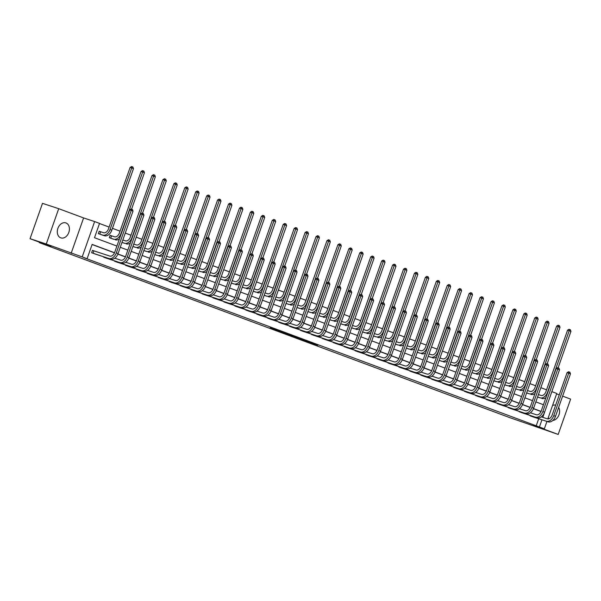 <?xml version="1.0" encoding="UTF-8"?>
<svg xmlns="http://www.w3.org/2000/svg" width="601" height="601" viewBox="0 0 601 601"><rect width="100%" height="100%" fill="white"/><g stroke="black" fill="none" stroke-linecap="round" stroke-linejoin="round"><path stroke-width="0.9" d="M297.465 338.153L317.854 345.214L297.465 338.153M60.739 237.846A7.903 5.83 108.2 0 0 60.896 237.898A7.903 5.83 108.2 0 0 68.867 232.324A7.903 5.83 108.2 0 0 65.982 222.948A7.903 5.83 108.2 0 0 65.825 222.888A7.903 5.83 108.2 0 0 57.854 228.47A7.903 5.83 108.2 0 0 60.739 237.846M552.845 420.437A7.903 5.83 108.2 0 0 558.69 415.569A7.903 5.83 108.2 0 0 558.637 407.44M270.18 327.83L286.85 333.683L270.18 327.83M30.05 238.687L42.498 203.348L58.718 208.682L46.269 244.021L30.05 238.687L50.942 246.463L39.26 242.624L509.393 417.5L558.186 434.44L533.297 425.185L544.333 428.813L83.855 257.664L87.1 258.73L82.194 256.905L94.635 221.566L99.541 223.392L94.5 237.718L116.91 246.057M46.269 244.021L82.194 256.905M287.038 334.269L308.253 341.638L287.038 334.269M284.513 333.352L297.668 337.702L284.528 333.307M558.186 434.44L570.634 399.109L562.619 396.127M39.418 242.173L39.26 242.624M536.175 425.921L538.706 418.739M541.02 411.52L533.44 408.695M530.082 407.448L522.502 404.631M519.144 403.384L511.564 400.559M508.213 399.312L500.625 396.495M497.275 395.248L489.695 392.423M486.337 391.176L478.757 388.359M475.399 387.112L467.818 384.287M464.46 383.04L456.88 380.223M453.53 378.976L445.95 376.151M442.591 374.904L435.011 372.087M431.653 370.84L424.073 368.015M420.715 366.768L413.135 363.951M409.784 362.696L402.197 359.879M398.846 358.632L391.266 355.815M387.908 354.56L380.328 351.743M376.97 350.496L369.39 347.678M366.032 346.424L358.451 343.607M355.101 342.36L347.521 339.542M344.163 338.288L336.583 335.471M333.224 334.224L325.644 331.399M322.286 330.152L314.706 327.335M311.356 326.088L303.768 323.263M300.417 322.016L292.837 319.199M289.479 317.952L281.899 315.127M278.541 313.88L270.961 311.063M267.603 309.815L260.023 306.991M256.672 305.744L249.092 302.927M245.734 301.679L238.154 298.855M234.796 297.608L227.216 294.79M223.857 293.543L216.277 290.719M212.919 289.472L205.339 286.654M201.989 285.407L194.408 282.583M191.05 281.336L183.47 278.518M180.112 277.271L172.532 274.447M169.174 273.2L161.594 270.382M158.243 269.128L150.663 266.311M147.305 265.064L139.725 262.246M136.367 260.992L128.787 258.175M125.429 256.928L117.849 254.11M114.49 252.856L92.103 244.532M533.305 416.966L529.188 415.141M522.367 412.895L518.257 411.069M511.436 408.83L507.319 407.005M500.498 404.758L496.381 402.933M489.56 400.694L485.443 398.869M478.621 396.622L474.512 394.797M467.683 392.558L463.574 390.733M456.752 388.486L452.636 386.661M445.814 384.422L441.697 382.597M434.876 380.35L430.759 378.525M423.938 376.286L419.829 374.461M413.007 372.214L408.89 370.389M402.069 368.15L397.952 366.325M391.131 364.078L387.014 362.253M380.193 360.014L376.076 358.188M369.254 355.942L365.145 354.117M358.324 351.878L354.207 350.052M347.386 347.806L343.269 345.981M336.447 343.742L332.33 341.916M325.509 339.67L321.4 337.845M314.578 335.606L310.462 333.78M303.64 331.534L299.523 329.709M292.702 327.47L288.585 325.637M281.764 323.398L277.647 321.573M270.826 319.326L266.716 317.501M259.895 315.262L255.778 313.437M248.957 311.19L244.84 309.365M238.019 307.126L233.902 305.3M227.08 303.054L222.971 301.229M216.142 298.99L212.033 297.164M205.211 294.918L201.095 293.093M194.273 290.854L190.156 289.028M183.335 286.782L179.218 284.957M172.397 282.718L168.288 280.892M161.466 278.646L157.349 276.821M150.528 274.582L146.411 272.756M139.59 270.51L135.473 268.685M128.652 266.446L124.542 264.62M117.713 262.374L113.604 260.549M106.783 258.31L102.666 256.484M93.598 250.76L92.464 250.332L91.622 252.72L95.844 254.238M546.572 389.816L540.855 387.69M535.634 385.752L529.917 383.626M524.696 381.68L518.979 379.554M513.757 377.616L508.04 375.49M502.827 373.544L497.11 371.418M491.888 369.48L486.171 367.354M480.95 365.408L475.233 363.282M470.012 361.344L464.295 359.218M459.074 357.272L453.357 355.146M448.143 353.208L442.426 351.082M437.205 349.136L431.488 347.01M426.267 345.072L420.55 342.938M415.329 341L409.612 338.874M404.398 336.936L398.681 334.802M393.46 332.864L387.743 330.738M382.521 328.792L376.804 326.666M371.583 324.728L365.866 322.602M360.645 320.656L354.928 318.53M349.714 316.592L343.997 314.466M338.776 312.52L333.059 310.394M327.838 308.456L322.121 306.33M316.9 304.384L311.183 302.258M305.969 300.32L300.252 298.194M295.031 296.248L289.314 294.122M284.093 292.184L278.376 290.058M273.154 288.112L267.437 285.986M262.216 284.048L256.499 281.922M251.286 279.976L245.569 277.85M240.347 275.912L234.63 273.786M229.409 271.84L223.692 269.714M218.471 267.776L212.754 265.65M207.54 263.704L201.823 261.578M196.602 259.64L190.885 257.513M185.664 255.568L179.947 253.442M174.726 251.503L169.009 249.37M163.788 247.432L158.071 245.306M152.857 243.36L147.14 241.234M141.919 239.296L136.202 237.17M130.98 235.224L125.263 233.098M120.042 231.16L112.462 228.335M109.112 227.088L99.503 223.519M540.029 397.862L537.572 397.006M529.098 393.798L526.634 392.934M518.16 389.726L515.703 388.87M507.221 385.662L504.765 384.798L507.319 385.617A7.595 5.124 110.4 0 0 514.711 380.05L536.385 318.5L534.762 317.967L536.212 317.08L536.866 317.29L537.564 317.553L538.143 319.154L525.289 355.642M496.283 381.59L493.827 380.733M485.353 377.526L482.888 376.662M474.414 373.454L471.958 372.597L474.512 373.409A7.595 5.124 110.4 0 0 481.904 367.85L503.578 306.292L501.955 305.759L503.405 304.872L504.051 305.09L504.757 305.346L505.328 306.946L492.482 343.434M463.476 369.39L461.02 368.526M452.538 365.318L450.081 364.461M441.6 361.254L439.143 360.39L441.705 361.209A7.595 5.124 110.4 0 0 449.09 355.642L470.771 294.092L469.148 293.558L470.598 292.672L471.244 292.882L471.943 293.145L472.521 294.738L459.675 331.234M430.669 357.182L428.205 356.325L430.767 357.137A7.595 5.124 110.4 0 0 438.152 351.577L459.833 290.02L458.21 289.487L459.66 288.6L460.306 288.818L461.012 289.073L461.583 290.674L448.737 327.162M419.731 353.118L417.274 352.254M408.793 349.046L406.336 348.182L408.89 349.001A7.595 5.124 110.4 0 0 416.283 343.441L437.956 281.884L436.334 281.351L437.783 280.464L438.437 280.682L439.136 280.937L439.714 282.538L426.86 319.026M397.854 344.982L395.398 344.118M386.924 340.91L384.46 340.046M375.986 336.845L373.529 335.982M365.047 332.774L362.591 331.91L365.145 332.729A7.595 5.124 110.4 0 0 372.537 327.169L394.211 265.612L392.588 265.079L394.038 264.192L394.692 264.402L395.39 264.665L395.969 266.266L383.115 302.754M354.109 328.702L351.653 327.845M343.171 324.638L340.714 323.774M332.24 320.566L329.776 319.709M321.302 316.502L318.846 315.638M310.364 312.43L307.907 311.573M299.426 308.366L296.969 307.502L299.531 308.321A7.595 5.124 110.4 0 0 306.916 302.761L328.597 241.204L326.974 240.67L328.424 239.784L329.07 239.994L329.769 240.257L330.347 241.857L317.493 278.346M288.495 304.294L286.031 303.437L288.593 304.256A7.595 5.124 110.4 0 0 295.977 298.689L317.659 237.132L316.036 236.599L317.486 235.712L318.132 235.93L318.838 236.193L319.409 237.786L306.563 274.274M277.557 300.23L275.093 299.366M266.619 296.158L264.162 295.301M255.68 292.094L253.224 291.23M244.742 288.022L242.286 287.165M233.812 283.957L231.347 283.094M222.873 279.886L220.417 279.029L222.971 279.841A7.595 5.124 110.4 0 0 230.363 274.281L252.037 212.724L250.414 212.191L251.864 211.304L252.518 211.522L253.216 211.777L253.787 213.378L240.941 249.866M211.935 275.821L209.479 274.957M200.997 271.75L198.54 270.893M190.066 267.685L187.602 266.821M179.128 263.614L176.664 262.757L179.226 263.569A7.595 5.124 110.4 0 0 186.618 258.009L208.292 196.452L206.669 195.918L208.119 195.032L208.765 195.25L209.471 195.505L210.042 197.105L197.196 233.594M168.19 259.549L165.733 258.685M157.252 255.478L154.795 254.614L157.349 255.433A7.595 5.124 110.4 0 0 164.742 249.873L186.415 188.316L184.8 187.782L186.242 186.896L186.896 187.114L187.595 187.369L188.173 188.969L175.319 225.458M146.313 251.413L143.857 250.549L146.419 251.368A7.595 5.124 110.4 0 0 153.803 245.801L175.484 184.252L173.862 183.718L175.312 182.832L175.958 183.042L176.656 183.305L177.235 184.898L164.381 221.393M135.383 247.342L132.919 246.478M124.445 243.27L121.988 242.413M111.26 235.727L110.126 235.299L109.284 237.688L113.506 239.206M100.329 231.655L99.188 231.235L98.346 233.624L102.568 235.134M71.158 253.276L83.607 217.938L58.718 208.682M83.607 217.938L94.635 221.566M551.831 391.634L556.774 393.475L547.819 418.912M559.268 394.88L556.624 393.895M114.543 252.736L92.141 244.404L87.1 258.73M544.468 412.662L542.816 417.349M541.073 411.4L533.485 408.575M530.135 407.328L522.554 404.511M519.196 403.263L511.616 400.439M508.258 399.192L500.678 396.375M497.327 395.127L489.74 392.303M486.389 391.056L478.802 388.238M475.451 386.984L467.871 384.167M464.513 382.92L456.933 380.102M453.575 378.848L445.995 376.031M442.644 374.784L435.056 371.959M431.706 370.712L424.126 367.895M420.768 366.648L413.188 363.823M409.829 362.576L402.249 359.759M398.899 358.512L391.311 355.687M387.961 354.44L380.373 351.623M377.022 350.375L369.442 347.551M366.084 346.304L358.504 343.487M355.146 342.239L347.566 339.415M344.215 338.168L336.628 335.35M333.277 334.103L325.697 331.279M322.339 330.032L314.759 327.214M311.401 325.967L303.821 323.143M300.47 321.896L292.882 319.078M289.532 317.831L281.944 315.007M278.594 313.76L271.013 310.942M267.655 309.695L260.075 306.871M256.717 305.624L249.137 302.806M245.786 301.559L238.199 298.735M234.848 297.487L227.268 294.67M223.91 293.416L216.33 290.599M212.972 289.351L205.392 286.527M202.041 285.28L194.454 282.462M191.103 281.215L183.515 278.391M180.165 277.144L172.585 274.326M169.227 273.079L161.646 270.255M158.288 269.008L150.708 266.19M147.358 264.943L139.77 262.119M136.419 260.872L128.839 258.054M125.481 256.807L117.901 253.983M539.42 426.988L541.952 419.806M546.925 421.444L544.333 428.813M546.79 405.96L551.868 391.649M120.26 247.304L127.848 250.121M131.198 251.368L138.786 254.193M142.136 255.44L149.717 258.257M153.075 259.504L160.655 262.329M164.005 263.576L171.593 266.393M174.944 267.64L182.531 270.465M185.882 271.712L193.462 274.529M196.82 275.776L204.4 278.601M207.758 279.848L215.338 282.673M218.689 283.92L226.276 286.737M229.627 287.984L237.215 290.809M240.565 292.056L248.145 294.873M251.503 296.12L259.084 298.945M262.434 300.192L270.022 303.009M273.372 304.256L280.96 307.081M284.311 308.328L291.898 311.145M295.249 312.392L302.829 315.217M306.187 316.464L313.767 319.281M317.118 320.528L324.705 323.353M328.056 324.6L335.643 327.417M338.994 328.664L346.574 331.489M349.932 332.736L357.512 335.553M360.863 336.8L368.451 339.625M371.801 340.872L379.389 343.689M382.739 344.936L390.327 347.761M393.678 349.008L401.258 351.825M404.616 353.072L412.196 355.897M415.546 357.144L423.134 359.961M426.485 361.209L434.072 364.033M437.423 365.28L445.003 368.097M448.361 369.352L455.941 372.169M459.299 373.416L466.879 376.241M470.23 377.488L477.818 380.305M481.168 381.552L488.756 384.377M492.106 385.624L499.686 388.441M503.045 389.688L510.625 392.513M513.975 393.76L521.563 396.577M524.913 397.824L532.501 400.649M535.852 401.896L543.432 404.713M555.655 405.127A7.903 5.83 108.2 0 0 552.552 405.465M548.255 417.665A7.903 5.83 108.2 0 0 548.946 418.739M295.346 337.341L306.51 341.03L295.346 337.341M283.184 332.744L289.772 335.065L283.251 332.556M538.421 394.594L540.975 395.435A5.063 3.411 -69.6 0 0 545.896 391.724L567.577 330.167L569.027 329.28L569.673 329.498L570.372 329.761L570.95 331.354L558.104 367.842M570.95 331.354L569.2 330.7L547.519 392.258A7.595 5.124 110.4 0 1 540.134 397.824L537.579 396.983M538.879 397.486L540.134 397.824M545.941 397.599A7.595 5.124 110.4 0 1 541.884 398.471M569.673 329.498L569.2 330.7L567.577 330.167M532.148 416.591L548.135 421.842L530.217 415.869M541.306 416.854L547.226 418.799A5.063 3.411 -69.6 0 0 552.146 415.096L567.096 372.643L568.546 371.756L569.2 371.966L569.898 372.229L570.477 373.822L555.527 416.275A7.595 5.124 110.4 0 1 548.135 421.842M570.477 373.822L568.719 373.168L553.769 415.629A7.595 5.124 110.4 0 1 546.384 421.188M569.2 371.966L568.719 373.168L567.096 372.643M527.483 390.53L530.037 391.364A5.063 3.411 -69.6 0 0 534.965 387.66L556.639 326.103L558.089 325.216L558.735 325.426L559.441 325.689L560.012 327.29L547.165 363.778M560.012 327.29L558.261 326.636L536.58 388.193A7.595 5.124 110.4 0 1 529.196 393.753L526.641 392.911M527.941 393.422L529.196 393.753M535.003 393.527A7.595 5.124 110.4 0 1 530.946 394.406M558.735 325.426L558.261 326.636L556.639 326.103M516.552 386.458L519.099 387.299A5.063 3.411 -69.6 0 0 524.027 383.588L545.7 322.031L547.15 321.144L547.804 321.362L548.503 321.625L549.074 323.218L536.227 359.706M549.074 323.218L547.323 322.564L525.65 384.122A7.595 5.124 110.4 0 1 518.257 389.688L515.711 388.847M517.003 389.35L518.257 389.688M524.072 389.463A7.595 5.124 110.4 0 1 520.008 390.334M547.804 321.362L547.323 322.564L545.7 322.031M521.217 412.519L537.196 417.77L519.287 411.805M530.375 412.789L536.287 414.735A5.063 3.411 -69.6 0 0 541.216 411.024L556.165 368.571L557.615 367.684L558.261 367.895L558.96 368.158L559.539 369.758L544.589 412.211A7.595 5.124 110.4 0 1 537.196 417.77M559.539 369.758L557.788 369.104L542.838 411.557A7.595 5.124 110.4 0 1 535.446 417.124M558.261 367.895L557.788 369.104L556.165 368.571M510.279 408.455L526.266 413.706L508.348 407.733M519.437 408.718L525.349 410.663A5.063 3.411 -69.6 0 0 530.277 406.952L545.227 364.499L546.677 363.62L547.323 363.83L548.029 364.093L548.6 365.686L533.65 408.139A7.595 5.124 110.4 0 1 526.266 413.706M548.6 365.686L546.85 365.032L531.9 407.486A7.595 5.124 110.4 0 1 524.508 413.052M547.323 363.83L546.85 365.032L545.227 364.499M505.614 382.394L508.161 383.228A5.063 3.411 -69.6 0 0 513.089 379.516L534.762 317.967M506.065 385.286L507.319 385.617M538.143 319.154L536.385 318.5L536.866 317.29M513.134 385.391A7.595 5.124 110.4 0 1 509.077 386.27M494.676 378.322L497.222 379.163A5.063 3.411 -69.6 0 0 502.151 375.452L523.832 313.895L525.282 313.008L525.928 313.226L526.626 313.482L527.205 315.082L514.351 351.57M527.205 315.082L525.454 314.428L503.773 375.986A7.595 5.124 110.4 0 1 496.388 381.552L493.834 380.711M495.134 381.214L496.388 381.552M502.196 381.327A7.595 5.124 110.4 0 1 498.139 382.198M525.928 313.226L525.454 314.428L523.832 313.895M483.737 374.258L486.292 375.092A5.063 3.411 -69.6 0 0 491.212 371.38L512.893 309.831L514.343 308.944L514.989 309.154L515.696 309.417L516.267 311.017L503.42 347.506M516.267 311.017L514.516 310.364L492.835 371.914A7.595 5.124 110.4 0 1 485.45 377.481L482.896 376.639M484.196 377.15L485.45 377.481M491.257 377.255A7.595 5.124 110.4 0 1 487.201 378.134M514.989 309.154L514.516 310.364L512.893 309.831M499.341 404.383L515.327 409.634L497.41 403.669M508.499 404.653L514.411 406.599A5.063 3.411 -69.6 0 0 519.339 402.888L534.289 360.435L535.739 359.548L536.385 359.759L537.091 360.022L537.662 361.622L522.712 404.075A7.595 5.124 110.4 0 1 515.327 409.634M537.662 361.622L535.912 360.968L520.962 403.421A7.595 5.124 110.4 0 1 513.57 408.988M536.385 359.759L535.912 360.968L534.289 360.435M488.403 400.319L504.389 405.57L486.472 399.597M497.56 400.582L503.48 402.527A5.063 3.411 -69.6 0 0 508.401 398.816L523.351 356.363L524.801 355.476L525.454 355.694L526.153 355.957L526.731 357.55L511.782 400.003A7.595 5.124 110.4 0 1 504.389 405.57M526.731 357.55L524.973 356.896L510.024 399.349A7.595 5.124 110.4 0 1 502.639 404.916M525.454 355.694L524.973 356.896L523.351 356.363M477.464 396.247L491.701 400.844L475.541 395.533M486.63 396.517L492.542 398.463A5.063 3.411 -69.6 0 0 497.47 394.752L512.42 352.299L513.87 351.412L514.516 351.623L515.215 351.885L515.793 353.486L500.843 395.939A7.595 5.124 110.4 0 1 493.451 401.498M515.793 353.486L514.043 352.832L499.085 395.285A7.595 5.124 110.4 0 1 491.701 400.844M514.516 351.623L514.043 352.832L512.42 352.299M466.534 392.183L482.513 397.434L464.603 391.461M475.692 392.445L481.604 394.391A5.063 3.411 -69.6 0 0 486.532 390.68L501.482 348.227L502.932 347.34L503.578 347.558L504.277 347.821L504.855 349.414L489.905 391.867A7.595 5.124 110.4 0 1 482.513 397.434M504.855 349.414L503.105 348.76L488.155 391.213A7.595 5.124 110.4 0 1 480.762 396.78M503.578 347.558L503.105 348.76L501.482 348.227M455.596 388.111L469.824 392.708L453.665 387.397M464.753 388.381L470.666 390.327A5.063 3.411 -69.6 0 0 475.594 386.616L490.544 344.163L491.994 343.276L492.64 343.487L493.346 343.749L493.917 345.35L478.967 387.803A7.595 5.124 110.4 0 1 471.582 393.362M493.917 345.35L492.166 344.696L477.217 387.149A7.595 5.124 110.4 0 1 469.824 392.708M492.64 343.487L492.166 344.696L490.544 344.163M444.657 384.047L460.644 389.298L442.727 383.325M453.815 384.309L459.727 386.255A5.063 3.411 -69.6 0 0 464.656 382.544L479.606 340.091L481.055 339.204L481.709 339.422L482.408 339.678L482.979 341.278L468.029 383.731A7.595 5.124 110.4 0 1 460.644 389.298M482.979 341.278L481.228 340.624L466.278 383.077A7.595 5.124 110.4 0 1 458.894 388.644M481.709 339.422L481.228 340.624L479.606 340.091M433.719 379.975L447.955 384.572L431.788 379.261M442.877 380.245L448.797 382.191A5.063 3.411 -69.6 0 0 453.717 378.48L468.667 336.027L470.117 335.14L470.771 335.35L471.469 335.613L472.048 337.214L457.098 379.667A7.595 5.124 110.4 0 1 449.706 385.226M472.048 337.214L470.29 336.56L455.34 379.013A7.595 5.124 110.4 0 1 447.955 384.572M470.771 335.35L470.29 336.56L468.667 336.027M422.788 375.91L438.768 381.162L420.858 375.189M431.946 376.173L437.859 378.119A5.063 3.411 -69.6 0 0 442.787 374.408L457.737 331.955L459.187 331.068L459.833 331.286L460.531 331.542L461.11 333.142L446.16 375.595A7.595 5.124 110.4 0 1 438.768 381.162M461.11 333.142L459.359 332.488L444.409 374.941A7.595 5.124 110.4 0 1 437.017 380.508M459.833 331.286L459.359 332.488L457.737 331.955M411.85 371.839L426.079 376.436L409.92 371.125M421.008 372.109L426.92 374.047A5.063 3.411 -69.6 0 0 431.849 370.344L446.798 327.891L448.248 327.004L448.894 327.214L449.601 327.477L450.172 329.078L435.222 371.531A7.595 5.124 110.4 0 1 427.837 377.09M450.172 329.078L448.421 328.424L433.471 370.877A7.595 5.124 110.4 0 1 426.079 376.436M448.894 327.214L448.421 328.424L446.798 327.891M400.912 367.774L416.899 373.026L398.981 367.053M410.07 368.037L415.982 369.983A5.063 3.411 -69.6 0 0 420.91 366.272L435.86 323.819L437.31 322.932L437.956 323.15L438.662 323.406L439.233 325.006L424.283 367.459A7.595 5.124 110.4 0 1 416.899 373.026M439.233 325.006L437.483 324.352L422.533 366.805A7.595 5.124 110.4 0 1 415.141 372.372M437.956 323.15L437.483 324.352L435.86 323.819M389.974 363.703L404.21 368.3L388.043 362.989M399.132 363.973L405.051 365.911A5.063 3.411 -69.6 0 0 409.972 362.208L424.922 319.755L426.372 318.868L427.026 319.078L427.724 319.341L428.303 320.934L413.353 363.395A7.595 5.124 110.4 0 1 405.96 368.954M428.303 320.934L426.545 320.288L411.595 362.741A7.595 5.124 110.4 0 1 404.21 368.3M427.026 319.078L426.545 320.288L424.922 319.755M379.036 359.638L395.022 364.89L377.112 358.917M388.201 359.901L394.113 361.847A5.063 3.411 -69.6 0 0 399.041 358.136L413.991 315.683L415.441 314.796L416.087 315.014L416.786 315.27L417.364 316.87L402.415 359.323A7.595 5.124 110.4 0 1 395.022 364.89M417.364 316.87L415.614 316.216L400.657 358.669A7.595 5.124 110.4 0 1 393.272 364.236M416.087 315.014L415.614 316.216L413.991 315.683M368.105 355.567L382.334 360.164L366.174 354.853M377.263 355.837L383.175 357.775A5.063 3.411 -69.6 0 0 388.103 354.072L403.053 311.618L404.503 310.732L405.149 310.942L405.848 311.205L406.426 312.798L391.476 355.251A7.595 5.124 110.4 0 1 384.084 360.818M406.426 312.798L404.676 312.152L389.726 354.605A7.595 5.124 110.4 0 1 382.334 360.164M405.149 310.942L404.676 312.152L403.053 311.618M357.167 351.502L373.153 356.746L355.236 350.781M366.325 351.765L372.237 353.711A5.063 3.411 -69.6 0 0 377.165 350L392.115 307.547L393.565 306.66L394.211 306.878L394.917 307.134L395.488 308.734L380.538 351.187A7.595 5.124 110.4 0 1 373.153 356.746M395.488 308.734L393.738 308.08L378.788 350.533A7.595 5.124 110.4 0 1 371.395 356.1M394.211 306.878L393.738 308.08L392.115 307.547M346.229 347.431L360.465 352.028L344.298 346.717M355.386 347.701L361.299 349.639A5.063 3.411 -69.6 0 0 366.227 345.936L381.177 303.482L382.627 302.596L383.28 302.806L383.979 303.069L384.55 304.662L369.6 347.115A7.595 5.124 110.4 0 1 362.215 352.682M384.55 304.662L382.799 304.016L367.85 346.469A7.595 5.124 110.4 0 1 360.465 352.028M383.28 302.806L382.799 304.016L381.177 303.482M335.29 343.366L351.277 348.61L333.36 342.645M344.448 343.629L350.368 345.575A5.063 3.411 -69.6 0 0 355.289 341.864L370.239 299.411L371.688 298.524L372.342 298.742L373.041 298.998L373.619 300.598L358.669 343.051A7.595 5.124 110.4 0 1 351.277 348.61M373.619 300.598L371.861 299.944L356.911 342.397A7.595 5.124 110.4 0 1 349.527 347.964M372.342 298.742L371.861 299.944L370.239 299.411M324.36 339.295L340.339 344.546L322.429 338.573M333.517 339.565L339.43 341.503A5.063 3.411 -69.6 0 0 344.358 337.8L359.308 295.346L360.758 294.46L361.404 294.67L362.102 294.933L362.681 296.526L347.731 338.979A7.595 5.124 110.4 0 1 340.339 344.546M362.681 296.526L360.931 295.88L345.981 338.333A7.595 5.124 110.4 0 1 338.588 343.892M361.404 294.67L360.931 295.88L359.308 295.346M313.421 335.23L329.408 340.474L311.491 334.509M322.579 335.493L328.492 337.439A5.063 3.411 -69.6 0 0 333.42 333.728L348.37 291.275L349.82 290.388L350.466 290.606L351.172 290.861L351.743 292.462L336.793 334.915A7.595 5.124 110.4 0 1 329.408 340.474M351.743 292.462L349.992 291.808L335.042 334.261A7.595 5.124 110.4 0 1 327.65 339.828M350.466 290.606L349.992 291.808L348.37 291.275M302.483 331.159L318.47 336.41L300.553 330.437M311.641 331.429L317.553 333.367A5.063 3.411 -69.6 0 0 322.482 329.664L337.431 287.21L338.881 286.324L339.527 286.534L340.234 286.797L340.805 288.39L325.855 330.843A7.595 5.124 110.4 0 1 318.47 336.41M340.805 288.39L339.054 287.744L324.104 330.197A7.595 5.124 110.4 0 1 316.712 335.756M339.527 286.534L339.054 287.744L337.431 287.21M472.799 370.186L475.353 371.027A5.063 3.411 -69.6 0 0 480.282 367.316L501.955 305.759M473.257 373.078L474.512 373.409M505.328 306.946L503.578 306.292L504.051 305.09M480.319 373.191A7.595 5.124 110.4 0 1 476.262 374.062M461.868 366.122L464.415 366.956A5.063 3.411 -69.6 0 0 469.343 363.244L491.017 301.694L492.467 300.808L493.12 301.018L493.819 301.281L494.398 302.874L481.544 339.37M494.398 302.874L492.64 302.228L470.966 363.778A7.595 5.124 110.4 0 1 463.574 369.345L461.027 368.503M462.319 369.014L463.574 369.345M469.389 369.119A7.595 5.124 110.4 0 1 465.332 369.998M493.12 301.018L492.64 302.228L491.017 301.694M450.93 362.05L453.477 362.891A5.063 3.411 -69.6 0 0 458.405 359.18L480.086 297.623L481.536 296.736L482.182 296.954L482.881 297.21L483.459 298.81L470.606 335.298M483.459 298.81L481.702 298.156L460.028 359.714A7.595 5.124 110.4 0 1 452.636 365.273L450.089 364.439M451.389 364.942L452.636 365.273M458.45 365.047A7.595 5.124 110.4 0 1 454.394 365.926M482.182 296.954L481.702 298.156L480.086 297.623M439.992 357.978L442.546 358.82A5.063 3.411 -69.6 0 0 447.467 355.108L469.148 293.558M440.45 360.878L441.705 361.209M472.521 294.738L470.771 294.092L471.244 292.882M447.512 360.983A7.595 5.124 110.4 0 1 443.455 361.862M429.054 353.914L431.608 354.755A5.063 3.411 -69.6 0 0 436.536 351.044L458.21 289.487M429.512 356.806L430.767 357.137M461.583 290.674L459.833 290.02L460.306 288.818M436.574 356.911A7.595 5.124 110.4 0 1 432.517 357.79M418.123 349.842L420.67 350.683A5.063 3.411 -69.6 0 0 425.598 346.972L447.272 285.422L448.722 284.536L449.375 284.746L450.074 285.009L450.645 286.602L437.798 323.098M450.645 286.602L448.894 285.956L427.221 347.506A7.595 5.124 110.4 0 1 419.829 353.072L417.282 352.231M418.574 352.742L419.829 353.072M425.643 352.847A7.595 5.124 110.4 0 1 421.579 353.726M449.375 284.746L448.894 285.956L447.272 285.422M407.185 345.778L409.732 346.612A5.063 3.411 -69.6 0 0 414.66 342.908L436.334 281.351M407.636 348.67L408.89 349.001M439.714 282.538L437.956 281.884L438.437 280.682M414.705 348.775A7.595 5.124 110.4 0 1 410.648 349.654M396.247 341.706L398.794 342.547A5.063 3.411 -69.6 0 0 403.722 338.836L425.403 277.286L426.853 276.4L427.499 276.61L428.197 276.873L428.776 278.466L415.922 314.962M428.776 278.466L427.026 277.82L405.344 339.37A7.595 5.124 110.4 0 1 397.96 344.936L395.405 344.095M396.705 344.606L397.96 344.936M403.767 344.711A7.595 5.124 110.4 0 1 399.71 345.59M427.499 276.61L427.026 277.82L425.403 277.286M385.309 337.642L387.863 338.476A5.063 3.411 -69.6 0 0 392.784 334.772L414.465 273.215L415.915 272.328L416.561 272.546L417.267 272.801L417.838 274.402L404.991 310.89M417.838 274.402L416.087 273.748L394.406 335.305A7.595 5.124 110.4 0 1 387.021 340.865L384.467 340.031M385.767 340.534L387.021 340.865M392.829 340.639A7.595 5.124 110.4 0 1 388.772 341.518M416.561 272.546L416.087 273.748L414.465 273.215M374.37 333.57L376.925 334.411A5.063 3.411 -69.6 0 0 381.853 330.7L403.526 269.15L404.976 268.264L405.622 268.474L406.329 268.737L406.9 270.33L394.053 306.826M406.9 270.33L405.149 269.684L383.476 331.234A7.595 5.124 110.4 0 1 376.083 336.8L373.529 335.959M374.829 336.47L376.083 336.8M381.89 336.575A7.595 5.124 110.4 0 1 377.834 337.454M405.622 268.474L405.149 269.684L403.526 269.15M363.44 329.506L365.986 330.34A5.063 3.411 -69.6 0 0 370.915 326.636L392.588 265.079M363.89 332.398L365.145 332.729M395.969 266.266L394.211 265.612L394.692 264.402M370.96 332.503A7.595 5.124 110.4 0 1 366.895 333.382M352.502 325.434L355.048 326.275A5.063 3.411 -69.6 0 0 359.976 322.564L381.658 261.007L383.107 260.128L383.754 260.338L384.452 260.601L385.031 262.194L372.177 298.682M385.031 262.194L383.273 261.54L361.599 323.098A7.595 5.124 110.4 0 1 354.207 328.664L351.66 327.823M352.96 328.326L354.207 328.664M360.022 328.439A7.595 5.124 110.4 0 1 355.965 329.31M383.754 260.338L383.273 261.54L381.658 261.007M341.563 321.37L344.118 322.204A5.063 3.411 -69.6 0 0 349.038 318.5L370.719 256.943L372.169 256.056L372.815 256.266L373.514 256.529L374.092 258.13L361.239 294.618M374.092 258.13L372.342 257.476L350.661 319.033A7.595 5.124 110.4 0 1 343.276 324.593L340.722 323.759M342.022 324.262L343.276 324.593M349.083 324.367A7.595 5.124 110.4 0 1 345.027 325.246M372.815 256.266L372.342 257.476L370.719 256.943M330.625 317.298L333.179 318.139A5.063 3.411 -69.6 0 0 338.108 314.428L359.781 252.871L361.231 251.992L361.877 252.202L362.583 252.465L363.154 254.058L350.308 290.546M363.154 254.058L361.404 253.404L339.723 314.962A7.595 5.124 110.4 0 1 332.338 320.528L329.784 319.687M331.083 320.19L332.338 320.528M338.145 320.303A7.595 5.124 110.4 0 1 334.088 321.174M361.877 252.202L361.404 253.404L359.781 252.871M319.694 313.234L322.241 314.068A5.063 3.411 -69.6 0 0 327.169 310.364L348.843 248.806L350.293 247.92L350.946 248.13L351.645 248.393L352.216 249.993L339.37 286.482M352.216 249.993L350.466 249.34L328.792 310.897A7.595 5.124 110.4 0 1 321.4 316.457L318.853 315.623M320.145 316.126L321.4 316.457M327.214 316.231A7.595 5.124 110.4 0 1 323.15 317.11M350.946 248.13L350.466 249.34L348.843 248.806M308.756 309.162L311.303 310.003A5.063 3.411 -69.6 0 0 316.231 306.292L337.905 244.735L339.355 243.848L340.008 244.066L340.707 244.329L341.285 245.922L328.431 282.41M341.285 245.922L339.527 245.268L317.854 306.826A7.595 5.124 110.4 0 1 310.462 312.392L307.915 311.551M309.207 312.054L310.462 312.392M316.276 312.167A7.595 5.124 110.4 0 1 312.219 313.038M340.008 244.066L339.527 245.268L337.905 244.735M297.818 305.098L300.365 305.932A5.063 3.411 -69.6 0 0 305.293 302.228L326.974 240.67M298.276 307.99L299.531 308.321M330.347 241.857L328.597 241.204L329.07 239.994M305.338 308.095A7.595 5.124 110.4 0 1 301.281 308.974M286.88 301.026L289.434 301.867A5.063 3.411 -69.6 0 0 294.355 298.156L316.036 236.599M287.338 303.918L288.593 304.256M319.409 237.786L317.659 237.132L318.132 235.93M294.4 304.031A7.595 5.124 110.4 0 1 290.343 304.902M275.942 296.962L278.496 297.795A5.063 3.411 -69.6 0 0 283.424 294.092L305.098 232.534L306.548 231.648L307.194 231.858L307.9 232.121L308.471 233.721L295.624 270.21M308.471 233.721L306.72 233.068L285.047 294.618A7.595 5.124 110.4 0 1 277.654 300.184L275.1 299.343M276.4 299.854L277.654 300.184M283.462 299.959A7.595 5.124 110.4 0 1 279.405 300.838M307.194 231.858L306.72 233.068L305.098 232.534M265.011 292.89L267.558 293.731A5.063 3.411 -69.6 0 0 272.486 290.02L294.159 228.463L295.609 227.576L296.263 227.794L296.962 228.049L297.54 229.65L284.686 266.138M297.54 229.65L295.782 228.996L274.109 290.553A7.595 5.124 110.4 0 1 266.716 296.12L264.17 295.279M265.462 295.782L266.716 296.12M272.531 295.895A7.595 5.124 110.4 0 1 268.467 296.766M296.263 227.794L295.782 228.996L294.159 228.463M291.545 327.087L307.532 332.338L289.614 326.373M300.703 327.357L306.623 329.303A5.063 3.411 -69.6 0 0 311.543 325.592L326.493 283.139L327.943 282.252L328.597 282.462L329.295 282.725L329.874 284.326L314.924 326.779A7.595 5.124 110.4 0 1 307.532 332.338M329.874 284.326L328.116 283.672L313.166 326.125A7.595 5.124 110.4 0 1 305.781 331.692M328.597 282.462L328.116 283.672L326.493 283.139M280.607 323.022L296.594 328.274L278.676 322.301M289.772 323.285L295.684 325.231A5.063 3.411 -69.6 0 0 300.613 321.527L315.563 279.067L317.012 278.188L317.659 278.398L318.357 278.661L318.936 280.254L303.986 322.707A7.595 5.124 110.4 0 1 296.594 328.274M318.936 280.254L317.185 279.6L302.228 322.053A7.595 5.124 110.4 0 1 294.843 327.62M317.659 278.398L317.185 279.6L315.563 279.067M269.676 318.951L285.655 324.202L267.745 318.237M278.834 319.221L284.746 321.167A5.063 3.411 -69.6 0 0 289.674 317.456L304.624 275.003L306.074 274.116L306.72 274.326L307.419 274.589L307.997 276.19L293.048 318.643A7.595 5.124 110.4 0 1 285.655 324.202M307.997 276.19L306.247 275.536L291.297 317.989A7.595 5.124 110.4 0 1 283.905 323.556M306.72 274.326L306.247 275.536L304.624 275.003M258.738 314.886L274.725 320.138L256.807 314.165M267.896 315.149L273.808 317.095A5.063 3.411 -69.6 0 0 278.736 313.384L293.686 270.931L295.136 270.044L295.782 270.262L296.488 270.525L297.059 272.118L282.109 314.571A7.595 5.124 110.4 0 1 274.725 320.138M297.059 272.118L295.309 271.464L280.359 313.917A7.595 5.124 110.4 0 1 272.967 319.484M295.782 270.262L295.309 271.464L293.686 270.931M254.073 288.826L256.619 289.659A5.063 3.411 -69.6 0 0 261.548 285.948L283.229 224.398L284.671 223.512L285.325 223.722L286.023 223.985L286.602 225.585L273.748 262.074M286.602 225.585L284.844 224.932L263.17 286.482A7.595 5.124 110.4 0 1 255.778 292.048L253.231 291.207M254.531 291.718L255.778 292.048M261.593 291.823A7.595 5.124 110.4 0 1 257.536 292.702M285.325 223.722L284.844 224.932L283.229 224.398M243.135 284.754L245.689 285.595A5.063 3.411 -69.6 0 0 250.609 281.884L272.291 220.327L273.74 219.44L274.387 219.658L275.085 219.913L275.664 221.514L262.81 258.002M275.664 221.514L273.913 220.86L252.232 282.417A7.595 5.124 110.4 0 1 244.847 287.977L242.293 287.143M243.593 287.646L244.847 287.977M250.655 287.759A7.595 5.124 110.4 0 1 246.598 288.63M274.387 219.658L273.913 220.86L272.291 220.327M232.196 280.69L234.751 281.523A5.063 3.411 -69.6 0 0 239.679 277.812L261.352 216.262L262.802 215.376L263.448 215.586L264.155 215.849L264.725 217.449L251.879 253.938M264.725 217.449L262.975 216.796L241.294 278.346A7.595 5.124 110.4 0 1 233.909 283.912L231.355 283.071M232.655 283.582L233.909 283.912M239.716 283.687A7.595 5.124 110.4 0 1 235.66 284.566M263.448 215.586L262.975 216.796L261.352 216.262M221.266 276.618L223.812 277.459A5.063 3.411 -69.6 0 0 228.741 273.748L250.414 212.191M221.716 279.51L222.971 279.841M253.787 213.378L252.037 212.724L252.518 211.522M228.778 279.623A7.595 5.124 110.4 0 1 224.721 280.494M210.327 272.546L212.874 273.387A5.063 3.411 -69.6 0 0 217.802 269.676L239.476 208.126L240.926 207.24L241.579 207.45L242.278 207.713L242.857 209.306L230.003 245.801M242.857 209.306L241.099 208.66L219.425 270.21A7.595 5.124 110.4 0 1 212.033 275.776L209.486 274.935M210.778 275.446L212.033 275.776M217.847 275.551A7.595 5.124 110.4 0 1 213.791 276.43M241.579 207.45L241.099 208.66L239.476 208.126M199.389 268.482L201.936 269.323A5.063 3.411 -69.6 0 0 206.864 265.612L228.545 204.055L229.995 203.168L230.641 203.386L231.34 203.641L231.918 205.241L219.065 241.73M231.918 205.241L230.168 204.588L208.487 266.145A7.595 5.124 110.4 0 1 201.102 271.705L198.548 270.871M199.848 271.374L201.102 271.705M206.909 271.479A7.595 5.124 110.4 0 1 202.853 272.358M230.641 203.386L230.168 204.588L228.545 204.055M188.451 264.41L191.005 265.251A5.063 3.411 -69.6 0 0 195.926 261.54L217.607 199.99L219.057 199.104L219.703 199.314L220.409 199.577L220.98 201.17L208.134 237.665M220.98 201.17L219.23 200.524L197.549 262.074A7.595 5.124 110.4 0 1 190.164 267.64L187.61 266.799M188.909 267.31L190.164 267.64M195.971 267.415A7.595 5.124 110.4 0 1 191.914 268.294M219.703 199.314L219.23 200.524L217.607 199.99M177.513 260.346L180.067 261.187A5.063 3.411 -69.6 0 0 184.995 257.476L206.669 195.918M177.971 263.238L179.226 263.569M210.042 197.105L208.292 196.452L208.765 195.25M185.033 263.343A7.595 5.124 110.4 0 1 180.976 264.222M247.8 310.815L262.036 315.412L245.869 310.101M256.958 311.085L262.87 313.031A5.063 3.411 -69.6 0 0 267.798 309.32L282.748 266.867L284.198 265.98L284.851 266.19L285.55 266.453L286.121 268.054L271.171 310.507A7.595 5.124 110.4 0 1 263.786 316.066M286.121 268.054L284.371 267.4L269.421 309.853A7.595 5.124 110.4 0 1 262.036 315.412M284.851 266.19L284.371 267.4L282.748 266.867M236.862 306.75L252.848 312.002L234.931 306.029M246.019 307.013L251.939 308.959A5.063 3.411 -69.6 0 0 256.86 305.248L271.81 262.795L273.26 261.908L273.913 262.126L274.612 262.389L275.19 263.982L260.241 306.435A7.595 5.124 110.4 0 1 252.848 312.002M275.19 263.982L273.432 263.328L258.483 305.781A7.595 5.124 110.4 0 1 251.098 311.348M273.913 262.126L273.432 263.328L271.81 262.795M225.931 302.679L240.16 307.276L224 301.965M235.089 302.949L241.001 304.895A5.063 3.411 -69.6 0 0 245.929 301.184L260.879 258.73L262.329 257.844L262.975 258.054L263.674 258.317L264.252 259.917L249.302 302.371A7.595 5.124 110.4 0 1 241.91 307.93M264.252 259.917L262.502 259.264L247.552 301.717A7.595 5.124 110.4 0 1 240.16 307.276M262.975 258.054L262.502 259.264L260.879 258.73M214.993 298.614L230.972 303.866L213.062 297.893M224.15 298.877L230.063 300.823A5.063 3.411 -69.6 0 0 234.991 297.112L249.941 254.659L251.391 253.772L252.037 253.99L252.743 254.253L253.314 255.846L238.364 298.299A7.595 5.124 110.4 0 1 230.972 303.866M253.314 255.846L251.564 255.192L236.614 297.645A7.595 5.124 110.4 0 1 229.221 303.212M252.037 253.99L251.564 255.192L249.941 254.659M204.055 294.543L218.283 299.14L202.124 293.829M213.212 294.813L219.125 296.759A5.063 3.411 -69.6 0 0 224.053 293.048L239.003 250.594L240.453 249.708L241.099 249.918L241.805 250.181L242.376 251.781L227.426 294.235A7.595 5.124 110.4 0 1 220.041 299.794M242.376 251.781L240.625 251.128L225.675 293.581A7.595 5.124 110.4 0 1 218.283 299.14M241.099 249.918L240.625 251.128L239.003 250.594M193.116 290.478L209.103 295.73L191.186 289.757M202.274 290.741L208.194 292.687A5.063 3.411 -69.6 0 0 213.115 288.976L228.064 246.523L229.514 245.636L230.168 245.854L230.867 246.109L231.445 247.71L216.495 290.163A7.595 5.124 110.4 0 1 209.103 295.73M231.445 247.71L229.687 247.056L214.737 289.509A7.595 5.124 110.4 0 1 207.353 295.076M230.168 245.854L229.687 247.056L228.064 246.523M182.178 286.407L196.414 291.004L180.247 285.693M191.343 286.677L197.256 288.623A5.063 3.411 -69.6 0 0 202.184 284.912L217.134 242.458L218.584 241.572L219.23 241.782L219.928 242.045L220.507 243.645L205.557 286.099A7.595 5.124 110.4 0 1 198.165 291.658M220.507 243.645L218.756 242.992L203.799 285.445A7.595 5.124 110.4 0 1 196.414 291.004M219.23 241.782L218.756 242.992L217.134 242.458M171.247 282.342L187.227 287.594L169.317 281.621M180.405 282.605L186.318 284.551A5.063 3.411 -69.6 0 0 191.246 280.84L206.196 238.387L207.645 237.5L208.292 237.718L208.99 237.973L209.569 239.574L194.619 282.027A7.595 5.124 110.4 0 1 187.227 287.594M209.569 239.574L207.818 238.92L192.868 281.373A7.595 5.124 110.4 0 1 185.476 286.94M208.292 237.718L207.818 238.92L206.196 238.387M166.582 256.274L169.129 257.115A5.063 3.411 -69.6 0 0 174.057 253.404L195.731 191.854L197.181 190.968L197.834 191.178L198.533 191.441L199.111 193.034L186.257 229.529M199.111 193.034L197.353 192.388L175.68 253.938A7.595 5.124 110.4 0 1 168.288 259.504L165.741 258.663M167.033 259.174L168.288 259.504M174.102 259.279A7.595 5.124 110.4 0 1 170.038 260.158M197.834 191.178L197.353 192.388L195.731 191.854M160.309 278.271L174.538 282.868L158.379 277.557M169.467 278.541L175.379 280.479A5.063 3.411 -69.6 0 0 180.308 276.776L195.257 234.322L196.707 233.436L197.353 233.646L198.06 233.909L198.63 235.502L183.681 277.962A7.595 5.124 110.4 0 1 176.296 283.522M198.63 235.502L196.88 234.856L181.93 277.309A7.595 5.124 110.4 0 1 174.538 282.868M197.353 233.646L196.88 234.856L195.257 234.322M155.644 252.21L158.191 253.044A5.063 3.411 -69.6 0 0 163.119 249.34L184.8 187.782M156.102 255.102L157.349 255.433M188.173 188.969L186.415 188.316L186.896 187.114M163.164 255.207A7.595 5.124 110.4 0 1 159.107 256.086M149.371 274.206L165.358 279.457L147.44 273.485M158.529 274.469L164.441 276.415A5.063 3.411 -69.6 0 0 169.369 272.704L184.319 230.251L185.769 229.364L186.423 229.582L187.121 229.837L187.692 231.438L172.742 273.891A7.595 5.124 110.4 0 1 165.358 279.457M187.692 231.438L185.942 230.784L170.992 273.237A7.595 5.124 110.4 0 1 163.607 278.804M186.423 229.582L185.942 230.784L184.319 230.251M144.706 248.138L147.26 248.979A5.063 3.411 -69.6 0 0 152.181 245.268L173.862 183.718M145.164 251.038L146.419 251.368M177.235 184.898L175.484 184.252L175.958 183.042M152.226 251.143A7.595 5.124 110.4 0 1 148.169 252.022M138.433 270.134L152.669 274.732L136.502 269.421M147.591 270.405L153.51 272.343A5.063 3.411 -69.6 0 0 158.431 268.639L173.381 226.186L174.831 225.3L175.484 225.51L176.183 225.773L176.762 227.366L161.812 269.819A7.595 5.124 110.4 0 1 154.419 275.386M176.762 227.366L175.004 226.72L160.054 269.173A7.595 5.124 110.4 0 1 152.669 274.732M175.484 225.51L175.004 226.72L173.381 226.186M133.768 244.074L136.322 244.907A5.063 3.411 -69.6 0 0 141.25 241.204L162.924 179.646L164.374 178.76L165.02 178.97L165.726 179.233L166.297 180.833L153.45 217.322M166.297 180.833L164.546 180.18L142.865 241.737A7.595 5.124 110.4 0 1 135.48 247.296L132.926 246.463M134.226 246.966L135.48 247.296M141.288 247.071A7.595 5.124 110.4 0 1 137.231 247.95M165.02 178.97L164.546 180.18L162.924 179.646M127.502 266.07L143.481 271.321L125.571 265.349M136.66 266.333L142.572 268.279A5.063 3.411 -69.6 0 0 147.5 264.568L162.45 222.115L163.9 221.228L164.546 221.446L165.245 221.701L165.823 223.302L150.874 265.755A7.595 5.124 110.4 0 1 143.481 271.321M165.823 223.302L164.073 222.648L149.123 265.101A7.595 5.124 110.4 0 1 141.731 270.668M164.546 221.446L164.073 222.648L162.45 222.115M122.837 240.002L125.384 240.843A5.063 3.411 -69.6 0 0 130.312 237.132L151.985 175.582L153.435 174.696L154.089 174.906L154.788 175.169L155.358 176.762L142.512 213.25M155.358 176.762L153.608 176.116L131.935 237.665A7.595 5.124 110.4 0 1 124.542 243.232L121.995 242.391M123.288 242.894L124.542 243.232M130.349 243.007A7.595 5.124 110.4 0 1 126.293 243.886M154.089 174.906L153.608 176.116L151.985 175.582M116.564 261.998L130.793 266.596L114.633 261.285M125.722 262.269L131.634 264.207A5.063 3.411 -69.6 0 0 136.562 260.503L151.512 218.05L152.962 217.164L153.608 217.374L154.314 217.637L154.885 219.23L139.935 261.683A7.595 5.124 110.4 0 1 132.543 267.25M154.885 219.23L153.135 218.584L138.185 261.037A7.595 5.124 110.4 0 1 130.793 266.596M153.608 217.374L153.135 218.584L151.512 218.05M110.111 235.329L114.445 236.771A5.063 3.411 -69.6 0 0 119.374 233.068L141.047 171.51L142.497 170.624L143.151 170.834L143.849 171.097L144.428 172.697L131.574 209.186M144.428 172.697L142.67 172.044L120.996 233.601A7.595 5.124 110.4 0 1 113.604 239.16L110.419 238.109M112.349 238.83L113.604 239.16M119.419 238.935A7.595 5.124 110.4 0 1 115.362 239.814M143.151 170.834L142.67 172.044L141.047 171.51M111.553 235.825L110.712 238.214M105.626 257.934L121.612 263.178L103.695 257.213M114.783 258.197L120.696 260.143A5.063 3.411 -69.6 0 0 125.624 256.432L140.574 213.979L142.024 213.092L142.67 213.31L143.376 213.565L143.947 215.166L128.997 257.619A7.595 5.124 110.4 0 1 121.612 263.178M143.947 215.166L142.197 214.512L127.247 256.965A7.595 5.124 110.4 0 1 119.854 262.532M142.67 213.31L142.197 214.512L140.574 213.979M99.18 231.265L103.507 232.707A5.063 3.411 -69.6 0 0 108.435 228.996L130.116 167.439L131.566 166.56L132.212 166.77L132.911 167.033L133.49 168.626L111.809 230.183A7.595 5.124 110.4 0 1 104.424 235.742L101.419 234.758M133.49 168.626L131.739 167.972L110.058 229.529A7.595 5.124 110.4 0 1 102.673 235.096L99.488 234.044M132.212 166.77L131.739 167.972L130.116 167.439M100.622 231.753L99.781 234.142M94.688 253.862L110.674 259.114L92.757 253.141M92.449 250.362L109.765 256.071A5.063 3.411 -69.6 0 0 114.686 252.367L129.636 209.914L131.086 209.028L131.739 209.238L132.438 209.501L133.016 211.094L118.066 253.547A7.595 5.124 110.4 0 1 110.674 259.114M133.016 211.094L131.258 210.448L116.309 252.901A7.595 5.124 110.4 0 1 108.924 258.46M131.739 209.238L131.258 210.448L129.636 209.914M93.891 250.857L93.05 253.246M555.527 416.275L553.769 415.629M544.589 412.211L542.838 411.557M533.65 408.139L531.9 407.486M522.712 404.075L520.962 403.421M511.782 400.003L510.024 399.349M500.843 395.939L499.085 395.285M489.905 391.867L488.155 391.213M478.967 387.803L477.217 387.149M468.029 383.731L466.278 383.077M457.098 379.667L455.34 379.013M446.16 375.595L444.409 374.941M435.222 371.531L433.471 370.877M424.283 367.459L422.533 366.805M413.353 363.395L411.595 362.741M402.415 359.323L400.657 358.669M391.476 355.251L389.726 354.605M380.538 351.187L378.788 350.533M369.6 347.115L367.85 346.469M358.669 343.051L356.911 342.397M347.731 338.979L345.981 338.333M336.793 334.915L335.042 334.261M325.855 330.843L324.104 330.197M314.924 326.779L313.166 326.125M303.986 322.707L302.228 322.053M293.048 318.643L291.297 317.989M282.109 314.571L280.359 313.917M271.171 310.507L269.421 309.853M260.241 306.435L258.483 305.781M249.302 302.371L247.552 301.717M238.364 298.299L236.614 297.645M227.426 294.235L225.675 293.581M216.495 290.163L214.737 289.509M205.557 286.099L203.799 285.445M194.619 282.027L192.868 281.373M183.681 277.962L181.93 277.309M172.742 273.891L170.992 273.237M161.812 269.819L160.054 269.173M150.874 265.755L149.123 265.101M139.935 261.683L138.185 261.037M128.997 257.619L127.247 256.965M104.424 235.742L102.673 235.096M111.809 230.183L110.058 229.529M118.066 253.547L116.309 252.901"/></g></svg>
